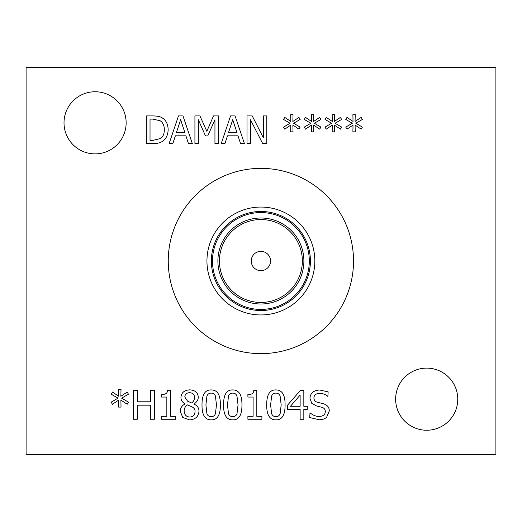 <?xml version="1.0" encoding="UTF-8"?>
<svg xmlns="http://www.w3.org/2000/svg" width="522" height="522" viewBox="0 0 522 522"><rect width="100%" height="100%" fill="white"/><g stroke="black" fill="none" stroke-linecap="round" stroke-linejoin="round"><path stroke-width="0.78" d="M261.907 416.315L261.907 419.251L247.891 419.251L247.891 416.315L253.105 416.315L253.105 397.053L247.891 397.053L247.891 394.423C251.715 394.639 253.699 393.307 253.829 390.417L256.811 390.417L256.811 416.315L261.907 416.315M238.039 404.883L236.988 396.1C236.264 394.13 234.861 393.131 232.773 393.118C230.678 393.118 229.249 394.13 228.486 396.146L227.488 404.902L228.466 413.568C229.158 415.597 230.593 416.628 232.773 416.667C234.854 416.667 236.264 415.656 237.014 413.639L238.039 404.883M232.773 389.927C238.985 389.914 242.045 394.9 241.947 404.883C242.012 415.029 238.952 420.021 232.773 419.858C226.541 419.916 223.475 414.931 223.573 404.902C223.501 394.723 226.568 389.732 232.773 389.927M216.467 404.883L215.423 396.1C214.699 394.13 213.296 393.131 211.208 393.118C209.107 393.118 207.678 394.13 206.921 396.146L205.916 404.902L206.895 413.568C207.586 415.597 209.022 416.628 211.208 416.667C213.289 416.667 214.699 415.656 215.442 413.639L216.467 404.883M211.208 389.927C217.413 389.914 220.473 394.9 220.382 404.883C220.447 415.029 217.387 420.021 211.208 419.858C204.97 419.916 201.903 414.931 202.007 404.902C201.936 394.723 205.002 389.732 211.208 389.927M175.64 416.315L175.64 419.251L161.618 419.251L161.618 416.315L166.838 416.315L166.838 397.053L161.618 397.053L161.618 394.423C165.448 394.639 167.425 393.307 167.555 390.417L170.537 390.417L170.537 416.315L175.64 416.315M121.633 398.149L128.451 402.129L127.198 404.25L120.882 400.061L121.026 407.095L118.598 407.095L118.716 400.061L112.452 404.276L111.173 402.155L117.998 398.149L111.173 394.169L112.452 392.048L118.742 396.263L118.598 389.229L121.026 389.229L120.863 396.263L127.198 392.068L128.451 394.188L121.633 398.149M154.355 390.508L154.355 419.251L150.532 419.251L150.532 405.183L137.306 405.183L137.306 419.251L133.482 419.251L133.482 390.508L137.306 390.508L137.306 401.783L150.532 401.783L150.532 390.508L154.355 390.508M189.59 392.701C186.602 392.805 185.01 394.234 184.814 396.988L187.568 401.177L191.62 402.971C193.688 401.366 194.647 399.447 194.484 397.216C194.386 394.423 192.762 392.916 189.59 392.701M191.639 406.671L187.424 404.883C185.277 406.312 184.181 408.361 184.142 411.029C184.397 414.768 186.237 416.771 189.662 417.039C193.062 416.908 194.85 415.094 195.019 411.61C195.215 409.502 194.086 407.852 191.639 406.671M198.98 411.238C198.53 416.582 195.404 419.466 189.617 419.903L182.72 417.437L180.253 411.31C180.292 408.06 181.91 405.594 185.121 403.904L185.121 403.787C182.315 402.305 180.925 400.185 180.951 397.425C181.323 392.746 184.214 390.221 189.617 389.856C195.104 390.156 197.982 392.59 198.256 397.17C198.21 400.002 196.748 402.266 193.877 403.95L193.877 404.067C197.257 405.463 198.954 407.852 198.98 411.238M281.169 404.883L280.125 396.1C279.4 394.13 277.998 393.131 275.91 393.118C273.809 393.118 272.38 394.13 271.623 396.146L270.618 404.902L271.597 413.568C272.288 415.597 273.724 416.628 275.91 416.667C277.985 416.667 279.4 415.656 280.144 413.639L281.169 404.883M275.91 389.927C282.115 389.914 285.175 394.9 285.084 404.883C285.142 415.029 282.089 420.021 275.91 419.858C269.672 419.916 266.605 414.931 266.709 404.902C266.638 394.723 269.704 389.732 275.91 389.927M300.13 395.05L290.46 406.279L300.13 406.279L300.13 395.05M307.256 406.279L307.256 409.378L303.83 409.378L303.83 419.251L300.13 419.251L300.13 409.378L287.433 409.378L287.433 405.32L300.294 390.508L303.83 390.508L303.83 406.279L307.256 406.279M326.655 417.156C324.997 418.866 322.498 419.734 319.157 419.766L309.722 417.528L310.003 412.732C312.743 415.153 315.706 416.393 318.877 416.458C323.125 416.302 325.258 414.703 325.284 411.656C325.33 409.398 324.149 407.93 321.741 407.258L316.547 405.953L311.797 403.415L309.938 398.221C310.349 393.151 313.565 390.41 319.601 389.999L328.149 391.859L327.868 396.426C325.852 394.547 323.177 393.51 319.855 393.307C316.104 393.457 314.127 394.965 313.918 397.823C313.957 400.198 315.203 401.692 317.67 402.292L323.562 403.806C327.431 405.046 329.336 407.46 329.265 411.055L326.655 417.156M26.1 454.447L495.9 454.447L495.9 67.553L26.1 67.553L26.1 454.447M353.524 261A92.635 92.635 0 0 1 260.889 353.635A92.635 92.635 0 0 1 168.254 261A92.635 92.635 0 0 1 260.889 168.365A92.635 92.635 0 0 1 353.524 261M126.141 122.827A31.059 31.059 0 0 1 95.076 153.886A31.059 31.059 0 0 1 64.017 122.827A31.059 31.059 0 0 1 95.076 91.761A31.059 31.059 0 0 1 126.141 122.827M457.761 399.173A31.059 31.059 0 0 1 426.702 430.239A31.059 31.059 0 0 1 395.637 399.173A31.059 31.059 0 0 1 426.702 368.114A31.059 31.059 0 0 1 457.761 399.173M355.808 123.257L362.372 127.087L361.159 129.13L355.091 125.097L355.228 131.857L352.898 131.857L353.009 125.097L346.986 129.149L345.753 127.114L352.317 123.257L345.753 119.434L346.986 117.391L353.029 121.443L352.898 114.683L355.228 114.683L355.071 121.443L361.159 117.417L362.372 119.453L355.808 123.257M314.335 123.257L320.893 127.087L319.686 129.13L313.618 125.097L313.748 131.857L311.425 131.857L311.536 125.097L305.507 129.149L304.28 127.114L310.838 123.257L304.28 119.434L305.507 117.391L311.556 121.443L311.425 114.683L313.748 114.683L313.591 121.443L319.686 117.417L320.893 119.453L314.335 123.257M266.788 115.917L266.788 143.55L262.67 143.55L250.443 119.721L250.443 143.55L247.017 143.55L247.017 115.917L252.23 115.917L263.362 137.795L263.362 115.917L266.788 115.917M224.956 143.55L221.237 143.55L230.554 115.917L235.076 115.917L244.394 143.55L240.518 143.55L238.012 135.824L227.462 135.824L224.956 143.55M162.538 118.109C166.185 120.484 168.051 124.366 168.143 129.756C167.973 135.002 166.094 138.865 162.499 141.331C160.071 142.95 156.809 143.694 152.711 143.55L146.349 143.55L146.349 115.917L152.639 115.917C157.494 115.962 160.796 116.693 162.538 118.109M172.867 143.55L169.148 143.55L178.465 115.917L182.987 115.917L192.305 143.55L188.429 143.55L185.923 135.824L175.372 135.824L172.867 143.55M218.62 115.917L218.62 143.55L214.947 143.55L214.947 119.747L207.736 135.935L205.492 135.935L198.353 119.747L198.353 143.55L194.921 143.55L194.921 115.917L199.939 115.917L206.836 131.303L213.511 115.917L218.62 115.917M293.599 123.257L300.157 127.087L298.949 129.13L292.881 125.097L293.012 131.857L290.682 131.857L290.793 125.097L284.771 129.149L283.537 127.114L290.101 123.257L283.537 119.434L284.771 117.391L290.819 121.443L290.682 114.683L293.012 114.683L292.855 121.443L298.949 117.417L300.157 119.453L293.599 123.257M335.072 123.257L341.636 127.087L340.422 129.13L334.354 125.097L334.491 131.857L332.162 131.857L332.273 125.097L326.25 129.149L325.017 127.114L331.574 123.257L325.017 119.434L326.25 117.391L332.292 121.443L332.162 114.683L334.491 114.683L334.334 121.443L340.422 117.417L341.636 119.453L335.072 123.257M180.638 119.675L176.384 132.686L184.912 132.686L180.638 119.675M160.124 120.752L152.822 119.094L150.023 119.094L150.023 140.372L152.822 140.372L160.456 138.532C163.027 136.875 164.313 133.932 164.313 129.71C164.299 125.456 162.91 122.468 160.124 120.752M232.727 119.675L228.473 132.686L237.001 132.686L232.727 119.675M251.239 261A9.65 9.65 0 0 1 265.718 252.641A9.65 9.65 0 0 1 265.718 269.359A9.65 9.65 0 0 1 251.239 261M219.436 261A41.453 41.453 0 0 1 281.619 225.099A41.453 41.453 0 0 1 281.619 296.901A41.453 41.453 0 0 1 219.436 261M217.889 261A43 43 0 0 0 282.389 298.238A43 43 0 0 0 282.389 223.762A43 43 0 0 0 217.889 261M212.474 261A48.416 48.416 0 0 1 285.097 219.07A48.416 48.416 0 0 1 285.097 302.93A48.416 48.416 0 0 1 212.474 261M314.831 261A53.942 53.942 0 0 1 260.889 314.942A53.942 53.942 0 0 1 206.947 261A53.942 53.942 0 0 1 260.889 207.058A53.942 53.942 0 0 1 314.831 261M310.414 261A49.525 49.525 0 0 1 260.889 310.525A49.525 49.525 0 0 1 211.364 261A49.525 49.525 0 0 1 260.889 211.475A49.525 49.525 0 0 1 310.414 261"/></g></svg>
